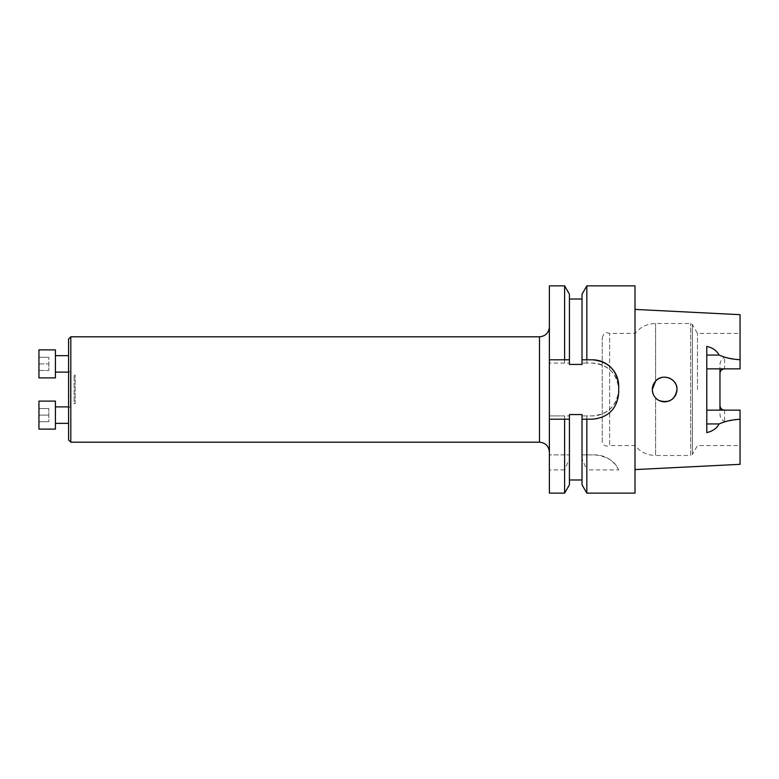 <?xml version="1.0" encoding="UTF-8"?>
<svg xmlns="http://www.w3.org/2000/svg" width="779" height="779" viewBox="0 0 779 779"><rect width="100%" height="100%" fill="white"/><g stroke="black" fill="none" stroke-linecap="round" stroke-linejoin="round"><path stroke-width="0.58" stroke-dasharray="3.9 2.92" d="M549.38 452.073L549.38 326.927L549.38 452.073M70.811 336.81L70.811 442.19M68.591 339.031L68.591 439.969M68.591 415.11L68.591 423.348L68.591 415.11M68.591 363.89L68.591 355.652L68.591 363.89M68.591 389.5L68.591 408.186L68.591 389.5M70.48 372.703L70.48 406.297L70.48 372.703L68.591 370.814M657.895 379.149L659.725 378.175M661.722 377.503L663.786 377.182M665.86 377.211L667.924 377.591M669.804 378.282L671.625 379.315M673.183 380.59L674.556 382.148M675.656 383.93L676.435 385.848M676.883 387.913L676.98 389.977M676.727 392.032L676.133 394.018M675.247 395.829L674.02 397.533M672.579 398.955L670.855 400.172M668.976 401.058L666.97 401.623M664.876 401.847L662.841 401.721M660.378 401.088L659.589 400.766M657.778 399.763L655.85 398.176M653.815 383.55L654.915 381.885M653.737 383.696L652.948 385.517M652.451 387.514L652.286 389.597M652.471 391.623L653.016 393.677M653.883 395.566L655.606 397.923L653.347 394.495L652.344 388.361M657.242 399.384L659.034 400.503M662.364 401.633L664.36 401.847M666.464 401.711L668.567 401.204M670.359 400.445L672.199 399.257M673.65 397.942L674.926 396.336M675.938 394.486L676.591 392.597M676.951 390.464L676.932 388.39M676.824 387.484L675.851 384.329M675.49 383.609L673.572 380.98M672.89 380.308L670.359 378.555M669.346 378.088L666.386 377.279M665.383 377.172L662.14 377.406M661.371 377.591L658.294 378.906M652.461 387.436L653.153 384.972M662.627 401.682L661.449 401.428C655.324 399.325 652.276 395.021 652.325 388.526M652.49 387.299L653.406 384.378M653.883 383.434L655.606 381.077C662.948 375.254 669.541 376.023 675.383 383.404C680.466 391.447 673.134 402.996 663.698 401.808M697.478 389.5L697.478 333.431L697.478 389.5M740.05 464.323L740.05 410.144L724.577 410.144L740.05 410.144L740.05 445.569L740.05 410.144L706.787 410.144L706.787 368.857L740.05 368.857L740.05 333.431L740.05 368.857L724.577 368.857L740.05 368.857L740.05 359.703L724.577 357.357C721.52 359.002 719.981 361.68 719.962 365.4L719.962 368.857M740.05 314.677L740.05 359.703M719.962 410.144L719.962 405.538A4.606 4.606 0 0 0 721.831 409.248A4.606 4.606 0 0 1 719.962 405.538L719.962 365.4M706.787 346.412L706.787 368.857M706.787 410.144L706.787 432.588M586.84 285.864L586.84 363.102L592.332 363.102C608.341 364.65 617.134 373.443 618.701 389.471L618.701 389.529C617.143 405.547 608.35 414.34 592.332 415.898L586.84 415.898L586.84 454.868L594.835 454.868C607.347 456.475 615.283 461.489 618.643 469.922L586.84 469.922L586.84 493.136M635.002 285.864L635.002 493.136M586.84 363.102L582.02 363.102L582.02 294.209M569.43 484.791L569.43 414.564L569.43 479.981L569.43 414.564L582.02 414.564L582.02 479.981L582.02 414.564L582.02 415.898L592.332 415.898A26.369 26.369 0 0 0 618.701 389.529L618.701 389.471A26.369 26.369 0 0 0 592.332 363.102L582.02 363.102L582.02 364.436L582.02 299.019L582.02 364.436L569.43 364.436L569.43 294.209M618.643 469.922A26.34 26.34 0 0 0 594.835 454.868L582.02 454.868L582.02 415.898L586.84 415.898M586.84 454.868L582.02 454.868L582.02 458.841L586.84 469.922M582.02 484.791L582.02 458.841M549.38 285.864L549.38 363.102L569.43 363.102L564.609 363.102L564.609 285.864M564.609 454.868L549.38 454.868L569.43 454.868L564.609 454.868L564.609 415.898L569.43 415.898L549.38 415.898L549.38 493.136M564.609 363.102L549.38 363.102L549.38 415.898L564.609 415.898M564.609 493.136L564.609 469.922L569.43 458.841M564.609 469.922L549.38 469.922M635.002 389.5L635.002 309.409L635.002 389.5M719.962 413.6C719.981 417.32 721.52 419.998 724.577 421.643L740.05 419.297M586.84 419.199L592.352 419.199A26.34 26.34 0 0 0 618.701 392.85L618.701 386.15M592.352 359.801L586.84 359.801M549.38 419.199L564.609 419.199M724.577 368.857A4.606 4.606 0 0 0 719.962 373.462A4.606 4.606 0 0 1 724.577 368.857L724.577 357.357M602.235 441.284L602.235 337.716L602.235 441.284C603.082 445.52 605.546 446.951 609.636 445.569L609.636 333.431L609.636 445.569L635.002 445.569C640.357 452.005 647.232 455.316 655.606 455.491L655.606 397.923L655.606 455.491L690.661 455.491L690.661 323.509L690.661 455.491L692.375 454.498L692.375 324.502L692.375 454.498L697.478 445.569L740.05 445.569M38.95 370.473L48.834 370.473L48.834 363.89L48.834 370.473L38.95 370.473L38.95 363.89L48.834 363.89L48.834 357.298L48.834 363.89L38.95 363.89L38.95 357.298L48.834 357.298L38.95 357.298L38.95 370.473M38.95 349.888L38.95 377.883M55.416 372.119L55.416 355.652L55.416 372.119M55.416 349.888L55.416 377.883M38.95 421.702L48.834 421.702L48.834 408.527L48.834 421.702L38.95 421.702L38.95 415.11L48.834 415.11L48.834 408.527L48.834 415.11L38.95 415.11L38.95 408.527L48.834 408.527L38.95 408.527L38.95 421.702L48.834 421.702L38.95 421.702L38.95 415.11L48.834 415.11L38.95 415.11L38.95 408.527L48.834 408.527L38.95 408.527L38.95 421.702M38.95 401.117L38.95 429.112L38.95 401.117L38.95 429.112L55.416 429.112L55.416 401.117L55.416 429.112L55.416 401.117L38.95 401.117M55.416 423.348L55.416 406.881L55.416 423.348L55.416 406.881L55.416 423.348L68.591 423.348M75.174 403.746L75.174 375.254L75.174 403.746L74.102 403.746L74.102 375.254L74.102 403.746M75.174 375.254L74.102 375.254M539.496 442.19L539.496 336.81M724.577 410.144L724.577 421.643M655.606 381.077L655.606 323.509L655.606 381.077M70.48 406.297L68.591 408.186M602.235 337.716C604.825 330.218 607.347 333.246 609.636 333.431L635.002 333.431C640.357 326.995 647.232 323.684 655.606 323.509L690.661 323.509L692.375 324.502L697.478 333.431L740.05 333.431M68.591 406.881L55.416 406.881"/><path stroke-width="1.17" d="M549.38 452.073C548.796 446.065 545.504 442.774 539.496 442.19L70.811 442.19L70.811 336.81L539.496 336.81L539.496 442.19M70.811 336.81L68.591 339.031L68.591 439.969L70.811 442.19M656.259 380.434L657.895 379.149M659.725 378.175L661.722 377.503M663.786 377.182L665.86 377.211M667.924 377.591L669.804 378.282M671.625 379.315L673.183 380.59M674.556 382.148L675.656 383.93M676.435 385.848L676.883 387.913M676.98 389.977L676.727 392.032M676.133 394.018L675.247 395.829M674.02 397.533L672.579 398.955M670.855 400.172L668.976 401.058M666.97 401.623L664.876 401.847M662.841 401.721L660.378 401.088M659.589 400.766L657.778 399.763M659.18 400.581C669.161 403.395 675.101 399.705 676.99 389.5C677.584 378.682 662.462 372.82 655.606 381.077L652.286 389.5C652.49 394.515 654.788 398.205 659.18 400.581M654.915 381.885L653.737 383.696M652.948 385.517L652.451 387.514M652.286 389.597L652.471 391.623M653.016 393.677L653.883 395.566M655.704 398.03L657.242 399.384M659.034 400.503L662.364 401.633M664.36 401.847L666.464 401.711M668.567 401.204L670.359 400.445M672.199 399.257L673.65 397.942M674.926 396.336L675.938 394.486M676.591 392.597L676.951 390.464M676.932 388.39L676.824 387.484M675.851 384.329L675.49 383.609M673.572 380.98L672.89 380.308M670.359 378.555L669.346 378.088M666.386 377.279L665.383 377.172M662.14 377.406L661.371 377.591M658.294 378.906L656.687 380.055M652.344 388.361L652.461 387.436M653.153 384.972L653.815 383.55M652.325 388.526L652.49 387.299M653.406 384.378L653.883 383.434M663.698 401.808L662.627 401.682M724.577 410.144A4.606 4.606 0 0 1 721.831 409.248A4.606 4.606 0 0 0 724.577 410.144C721.724 409.832 720.186 408.293 719.962 405.538L719.962 373.462C720.186 370.707 721.724 369.178 724.577 368.857M635.002 469.591L740.05 464.323L740.05 410.144L706.787 410.144M706.787 368.857L740.05 368.857L740.05 314.677L635.002 309.409M719.962 368.857L719.962 373.462M719.962 405.538L719.962 410.144M740.05 419.297C732.552 419.599 725.57 421.147 719.114 423.942C716.748 428.382 712.639 431.264 706.787 432.588L706.787 346.412C712.639 347.736 716.748 350.618 719.114 355.058C725.57 357.853 732.552 359.401 740.05 359.703M618.701 386.15L618.701 392.85C617.143 408.848 608.36 417.632 592.352 419.199L582.02 419.199L586.84 419.199L586.84 493.136L635.002 493.136L635.002 285.864L586.84 285.864L586.84 359.801L582.02 359.801L592.352 359.801C608.38 361.378 617.153 370.161 618.701 386.15A26.34 26.34 0 0 0 592.352 359.801M586.84 285.864L582.02 294.209L582.02 364.436L569.43 364.436L569.43 359.801L549.38 359.801L549.38 285.864L564.609 285.864L564.609 359.801L569.43 359.801L569.43 294.209L564.609 285.864M564.609 493.136L549.38 493.136L549.38 419.199L564.609 419.199L564.609 493.136L569.43 484.791L569.43 419.199L564.609 419.199L569.43 419.199L569.43 414.564L582.02 414.564L582.02 484.791L586.84 493.136M549.38 419.199L549.38 359.801L564.609 359.801M38.95 377.883L38.95 349.888L55.416 349.888L55.416 377.883L38.95 377.883M68.591 372.119L55.416 372.119M38.95 429.112L38.95 401.117L55.416 401.117L55.416 429.112L38.95 429.112M68.591 423.348L55.416 423.348M706.787 355.058L719.114 355.058M706.787 423.942L719.114 423.942M539.496 336.81C545.504 336.226 548.796 332.935 549.38 326.927M569.43 299.019L582.02 299.019M569.43 479.981L582.02 479.981M68.591 355.652L55.416 355.652M68.591 406.881L55.416 406.881"/></g></svg>
